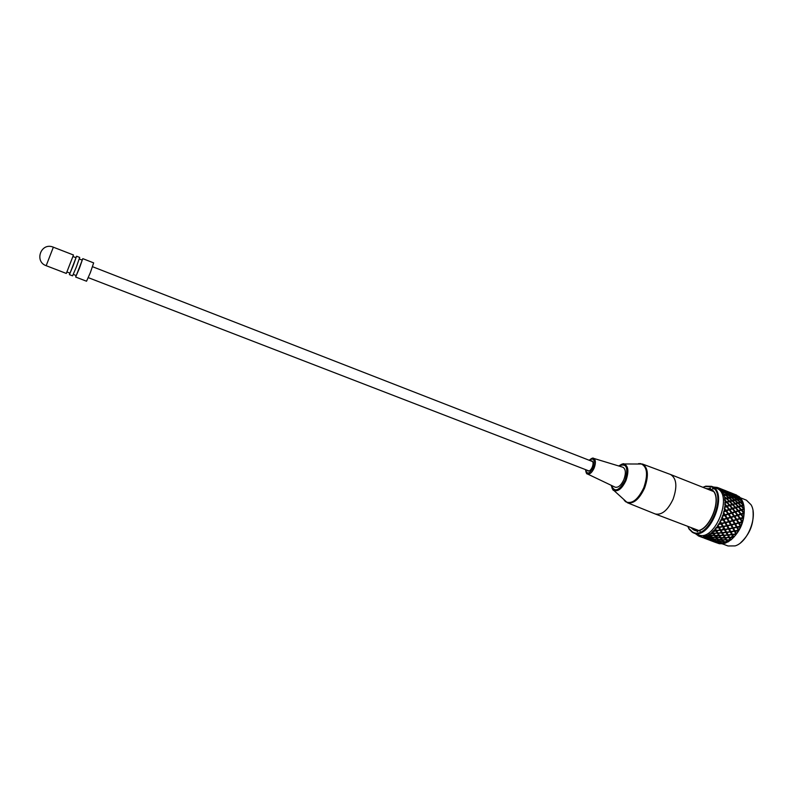 <?xml version="1.0" encoding="UTF-8"?>
<svg xmlns="http://www.w3.org/2000/svg" width="793" height="793" viewBox="0 0 793 793"><rect width="100%" height="100%" fill="white"/><g stroke="black" fill="none" stroke-linecap="round" stroke-linejoin="round"><path stroke-width="1.19" d="M46.172 265.695L66.315 273.446L73.471 254.999L52.259 246.772C40.453 243.094 34.456 261.749 46.172 265.695L53.369 247.138M67.038 272.009L70.022 273.159L73.144 265.814L76.019 257.705L73.035 256.545M69.863 273.099L69.447 274.646L72.569 275.845L76.316 267.102L79.706 257.438L76.594 256.218L75.86 257.646M69.447 274.646L76.594 256.218M73.313 274.428L76.257 275.567L79.419 268.242L82.244 260.134L79.3 258.984M76.078 275.498L75.682 277.044L86.546 281.228L90.382 272.554L93.653 262.889L82.819 258.657L82.056 260.064M75.682 277.044L82.819 258.657M655.177 513.943L655.246 513.973C661.828 515.301 667.795 510.325 673.138 499.055C677.45 486.496 676.598 478.308 670.551 474.501L642.489 464.034C648.178 467.622 648.892 475.602 644.62 487.973C639.386 499.094 633.666 504.031 627.461 502.772L655.177 513.943M587.246 470.279L588.01 471.012C589.526 471.28 590.954 469.962 592.292 467.057C593.412 463.855 593.293 461.804 591.935 460.892L590.874 460.911M614.942 487.09L615.12 487.18C618.262 487.883 621.187 485.336 623.903 479.537C626.133 473.104 625.786 469 622.862 467.226L622.674 467.176M722.453 543.869L728.014 545.971L735.081 545.901C747.858 542.382 758.098 515.975 751.04 504.754L746.411 500.175L740.345 497.746M731.077 539.835C740.89 530.874 745.202 519.772 743.993 506.539M702.905 487.308L705.75 486.168L711.688 486.357L716.991 488.488C733.723 494.911 714.622 542.471 698.425 534.779L692.467 532.41L689.097 529.09L687.769 526.334M711.688 486.357L712.203 486.585C728.836 492.968 709.715 540.618 693.607 532.955M740.771 542.61C749.96 534.056 754.044 523.529 753.023 511.019M703.004 487.338L705.264 486.486L711.579 486.902C728.539 493.593 707.594 542.085 692.249 531.776L688.958 528.525L687.858 526.364M722.71 529.674L722.72 528.981M706.057 488.547L710.469 489.192C725.605 495.248 706.9 538.566 693.151 529.407L690.941 527.533M690.822 527.494L693.201 529.565C707.039 538.784 725.863 495.209 710.627 489.112L705.948 488.508M739.274 496.686L735.993 495.05L739.463 496.983M741.187 498.827L739.621 497.003L738.075 496.914L741.386 499.253M742.684 501.612L741.475 499.263L739.74 499.441L742.843 502.118M743.705 504.943L742.892 502.138L740.959 502.554L743.705 504.943L743.824 505.557L741.673 506.172L744.211 508.739L743.824 505.557L741.009 506.103L738.937 506.995L741.376 509.631L743.745 508.878L741.217 506.301M744.211 508.739L744.27 509.403L741.861 510.177L744.181 512.863L744.24 509.413L741.247 506.34M744.181 512.863L744.121 513.586L741.514 514.439L743.626 517.195L743.983 513.289L741.197 510.068L738.858 511.148L741.078 513.874L743.665 513.031L741.366 510.335M743.626 517.195L743.477 517.948L740.642 518.83L742.545 521.596L743.378 517.581L740.85 514.29L738.243 515.5L740.246 518.265L743.061 517.373L740.969 514.617M742.545 521.596L742.307 522.339L739.274 523.211L740.979 525.928L742.268 521.943L739.988 518.632L737.113 519.901L738.917 522.656L741.931 521.774L740.057 519.019M740.979 525.928L740.662 526.641L737.44 527.434L738.977 530.041L740.682 526.205L738.63 522.974L735.507 524.223L737.123 526.889L740.325 526.096L738.64 523.39M738.977 530.041L738.59 530.705L735.22 531.36L736.608 533.798L738.66 530.259L736.816 527.147L733.466 528.326L734.933 530.854L738.293 530.18L736.776 527.593M736.608 533.798L732.673 534.879L733.941 537.099L736.291 533.947L734.615 531.042L731.067 532.063L732.405 534.403L735.894 533.917L734.516 531.488M733.941 537.099L729.877 537.862L731.067 539.835L733.634 537.168L732.088 534.512L728.39 535.325L729.629 537.436L733.208 537.168L731.949 534.958M731.067 539.835L726.933 540.221L728.093 541.916L730.779 539.825L729.332 537.466L725.516 538.021L726.695 539.855L730.333 539.855L729.134 537.892M728.093 541.916L723.93 541.897L725.089 543.274L727.825 541.827L726.418 539.805L722.542 540.043L723.702 541.589L727.34 541.867L726.19 540.202M725.089 543.274L720.976 542.828L722.165 543.899L724.861 543.116L723.454 541.47L719.548 541.361L720.728 542.59L724.346 543.175L723.186 541.817M722.017 543.77L718.141 543.007L719.41 543.75L721.937 543.701M719.122 543.601L715.514 542.412M715.653 542.471L719.082 543.572M698.564 535.939L695.302 533.59M698.207 535.84L699.624 536.385M700.705 536.613L705.601 538.259L701.151 536.673M703.441 536.643L708.407 538.07L707.187 536.841L703.926 536.564M704.62 536.425L706.94 536.583L706.335 535.899L705.106 536.306M706.335 535.899L711.341 537.109L710.141 535.572L706.841 535.701M707.554 535.374L709.904 535.245L709.299 534.413L708.06 535.126M709.299 534.413L709.804 534.085L710.647 535.285L714.315 535.424L713.105 533.58L709.804 534.085M710.518 533.59L712.857 533.193L712.243 532.212L711.024 533.213M712.243 532.212L712.738 531.776L713.601 533.174L717.239 533.035L715.98 530.923L712.738 531.776M713.422 531.112L715.712 530.487L715.068 529.367L713.908 530.636M715.068 529.367L715.534 528.832L716.456 530.418L720.014 530.031L718.666 527.682L716.178 528.029L715.534 528.832M716.178 528.029L718.389 527.196L717.685 525.967L716.624 527.454M717.685 525.967L718.101 525.343L719.102 527.087L722.562 526.493L721.085 523.955L718.686 524.431L718.101 525.343M718.686 524.431L720.778 523.43L720.014 522.121L719.082 523.776M720.014 522.121L720.371 521.427L721.461 523.281L724.782 522.537L723.157 519.861L720.867 520.436L720.371 521.427M720.867 520.436L722.82 519.316L721.967 517.938L721.194 519.722M721.967 517.938L722.254 517.205L723.474 519.147L726.616 518.295L724.812 515.539L722.651 516.154L722.254 517.205M722.651 516.154L724.435 514.974L723.494 513.567L722.909 515.41M723.494 513.567L723.702 512.813L725.05 514.786L728.004 513.904L726.001 511.118L723.979 511.753L723.702 512.813M723.979 511.753L725.575 510.543L724.534 509.146L724.158 510.999M724.534 509.146L724.653 508.402L726.15 510.365L728.886 509.493L726.675 506.747L724.812 507.342L724.653 508.402M724.812 507.342L724.901 506.608L726.21 506.182L725.06 504.814L724.901 506.608M725.06 504.814L725.099 504.09L726.745 506.013L729.253 505.22L726.824 502.564L725.119 503.089L725.099 504.09M725.119 503.089L725.119 502.385L726.319 502.019L725.06 500.71L725.119 502.385M725.06 500.71L725 500.046L726.804 501.88L729.094 501.206L726.447 498.698L724.901 499.114L725 500.046M724.901 499.114L724.812 498.48L725.902 498.192L724.534 496.963L724.812 498.48M724.534 496.963L726.338 498.083L728.41 497.588L725.565 495.278L724.168 495.556L724.386 496.368M724.168 495.556L723.989 494.991L724.971 494.812L723.503 493.692L723.989 494.991M723.503 493.692L725.357 494.743L727.221 494.475L724.187 492.394L722.938 492.503L723.275 493.187M724.544 492.374L727.597 494.426L729.352 494.277L726.229 492.334L722.502 492.483L723.563 491.987L721.997 490.986L722.681 492.047M721.997 490.986L725.585 491.957L722.383 490.143L721.263 490.064L721.699 490.589M721.263 490.064L721.729 489.796L720.084 488.944L720.936 489.717M720.084 488.944L723.553 490.104L719.717 488.666M708.833 488.637L710.409 488.082M713.373 487.021L717.397 487.447M713.918 541.718L718.696 543.522L713.849 541.639M714.989 542.214L709.765 540.241M709.229 540.033L703.996 538.06M716.654 541.916L721.432 543.73L720.232 542.69L716.456 541.728M720.976 542.828L720.232 542.69M712.372 540.826L717.159 542.63L712.243 540.687M708.149 539.537L712.947 541.351L708.08 539.458M724.346 543.175L724.961 543.225M715.197 540.638L716.396 541.718L719.994 542.452L718.805 541.252L714.741 540.202L710.865 539.726L712.114 540.648L715.673 541.55L714.453 540.499M719.994 542.452L718.805 541.252M719.548 541.361L717.655 539.27L713.75 539.161L714.949 540.4L718.567 540.985L717.397 539.617M706.593 538.635L711.39 540.449L706.454 538.497M702.36 537.347L707.168 539.171L702.291 537.267M703.074 537.684L699.198 536.246M727.34 541.867L727.924 541.966M718.141 539.696L719.31 541.094L722.948 541.52L721.789 540.003L718.141 539.696L716.228 537.416L712.332 537.485L713.512 538.893L717.159 539.319L715.98 537.793M723.93 541.897L721.789 540.003M722.948 541.52L723.702 541.589M722.542 540.043L720.619 537.604L716.723 537.842L717.903 539.389L721.551 539.676L720.381 538.001M709.388 538.447L710.617 539.527L714.206 540.271L713.006 539.052L709.14 538.199L712.768 538.784L711.579 537.416L707.931 536.95L708.655 538.298L705.056 537.535L709.884 539.359L708.655 538.298M714.206 540.271L713.006 539.052M713.75 539.161L711.579 537.416M730.333 539.855L730.888 539.983M721.134 538.011L722.304 539.716L725.952 539.845L724.772 538.031L721.134 538.011L719.162 535.394L715.306 535.8L716.485 537.505L720.143 537.634L718.954 535.81M726.933 540.221L724.772 538.031M725.952 539.845L726.695 539.855M725.516 538.021L723.513 535.255L719.697 535.8L720.887 537.654L724.534 537.644L723.325 535.681M721.551 539.676L722.304 539.716M717.159 539.319L717.903 539.389M716.723 537.842L714.79 535.384L710.895 535.622L712.084 537.188L715.742 537.466L714.552 535.781M712.768 538.784L713.512 538.893M712.332 537.485L710.141 535.572M708.407 538.07L707.187 536.841M707.931 536.95L706.494 535.434M733.208 537.168L729.332 537.466L727.825 534.958L724.068 535.642L725.268 537.624L728.886 537.485L727.657 535.394M728.39 535.325L726.279 532.291L722.562 533.104L723.811 535.216L727.409 534.948L726.13 532.737M728.886 537.485L727.369 537.555M724.534 537.644L725.268 537.624M724.068 535.642L721.997 532.727L718.23 533.411L719.449 535.404L723.077 535.265L721.828 533.164M720.143 537.634L720.887 537.654M719.697 535.8L717.685 533.025L713.849 533.57L715.058 535.434L718.706 535.424L717.487 533.451M715.742 537.466L716.485 537.505M715.306 535.8L713.105 533.58M711.341 537.109L712.084 537.188M710.895 535.622L709.428 533.877M706.94 536.583L707.683 536.683M735.894 533.917L732.088 534.512L730.482 531.716L726.854 532.648L728.133 534.879L731.681 534.492L730.363 532.172M731.067 532.063L728.797 528.802L725.238 529.823L726.586 532.172L730.085 531.687L728.698 529.248M731.681 534.492L728.133 534.879M726.854 532.648L724.653 529.476L721.015 530.408L722.304 532.658L725.863 532.272L724.524 529.932M727.409 534.948L723.811 535.216M722.562 533.104L720.431 530.051L716.713 530.864L717.972 532.995L721.571 532.718L720.282 530.497M723.077 535.265L721.422 535.344M718.706 535.424L719.449 535.404M718.23 533.411L715.98 530.923M714.315 535.424L715.058 535.434M713.849 533.57L712.332 531.617M709.904 535.245L710.647 535.285M738.293 530.18L734.615 531.042L732.851 528.019L729.401 529.129L730.789 531.568L734.229 530.983L732.782 528.465M735.22 531.36L734.933 530.854M733.466 528.326L730.997 524.897L727.637 526.076L729.104 528.614L732.484 527.94L730.958 525.343M734.229 530.983L730.789 531.568M729.401 529.129L727.022 525.769L723.553 526.879L724.961 529.327L728.41 528.743L726.943 526.215M730.085 531.687L726.586 532.172M725.238 529.823L722.948 526.552L719.38 527.573L720.738 529.942L724.247 529.446L722.849 527.008M725.863 532.272L722.304 532.658M721.015 530.408L718.666 527.682M721.571 532.718L717.972 532.995M716.713 530.864L715.108 528.733M717.239 533.035L715.445 533.114M712.857 533.193L713.601 533.174M740.325 526.096L736.816 527.147L734.873 523.965L731.622 525.184L733.158 527.791L736.459 527.048L734.853 524.391M737.44 527.434L737.123 526.889M735.507 524.223L732.811 520.714L729.669 521.963L731.305 524.639L734.516 523.846L732.821 521.13M736.459 527.048L733.158 527.791M731.622 525.184L729.035 521.705L725.783 522.924L727.33 525.541L730.631 524.797L729.015 522.131M732.484 527.94L729.104 528.614M727.637 526.076L725.149 522.637L721.779 523.816L723.256 526.364L726.646 525.69L725.109 523.083M728.41 528.743L724.961 529.327M723.553 526.879L721.085 523.955M724.247 529.446L720.738 529.942M719.38 527.573L717.675 525.303M720.014 530.031L716.456 530.418M715.712 530.487L713.294 530.705M741.931 521.774L738.63 522.974L736.459 519.683L733.456 520.951L735.161 523.677L738.283 522.825L736.499 520.079M739.274 523.211L738.917 522.656M737.113 519.901L734.169 516.372L731.285 517.631L733.099 520.396L736.122 519.514L734.239 516.749M738.283 522.825L735.161 523.677M733.456 520.951L730.631 517.413L727.617 518.691L729.332 521.417L732.464 520.565L730.67 517.819M734.516 523.846L731.305 524.639M729.669 521.963L726.963 518.444L723.811 519.702L725.456 522.379L728.678 521.586L726.973 518.86M730.631 524.797L727.33 525.541M725.783 522.924L723.157 519.861M726.646 525.69L723.256 526.364M721.779 523.816L719.935 521.447M722.562 526.493L719.102 527.087M718.389 527.196L716.01 527.623M743.061 517.373L739.988 518.632L737.579 515.321L734.833 516.57L736.737 519.336L739.661 518.453L737.668 515.678M740.642 518.83L740.246 518.265M738.243 515.5L735.042 512.01L732.425 513.22L734.427 515.995L737.252 515.113L735.161 512.347M739.661 518.453L736.737 519.336M734.833 516.57L731.761 513.041L728.995 514.29L730.908 517.066L733.842 516.184L731.85 513.398M736.122 519.514L733.099 520.396M731.285 517.631L728.331 514.092L725.426 515.361L727.25 518.126L730.294 517.254L728.4 514.479M732.464 520.565L729.332 521.417M727.617 518.691L724.812 515.539M728.678 521.586L725.456 522.379M723.811 519.702L721.818 517.284M724.782 522.537L721.461 523.281M720.778 523.43L718.478 524.034M743.665 513.031L740.85 514.29L738.194 511.009L735.716 512.169L737.817 514.925L740.533 514.052L738.333 511.316M741.514 514.439L741.078 513.874M738.858 511.148L735.398 507.788L733.049 508.868L735.27 511.604L737.877 510.761L735.567 508.055M740.533 514.052L737.817 514.925M735.716 512.169L732.375 508.729L729.887 509.889L731.998 512.655L734.724 511.782L732.514 509.037M737.252 515.113L734.427 515.995M732.425 513.22L729.213 509.73L726.576 510.94L728.589 513.725L731.433 512.833L729.332 510.068M733.842 516.184L730.908 517.066M728.995 514.29L726.001 511.118M730.294 517.254L727.25 518.126M725.426 515.361L723.266 512.942M726.616 518.295L723.474 519.147M722.82 519.316L720.619 520.059M743.745 508.878L741.197 510.068L738.273 506.905L736.073 507.897L738.392 510.593L740.88 509.79L738.461 507.143M741.861 510.177L741.376 509.631M738.937 506.995L735.22 503.813L733.138 504.705L735.577 507.351L737.956 506.608L735.428 504.021M740.88 509.79L738.392 510.593M736.073 507.897L732.474 504.616L730.244 505.607L732.573 508.303L735.081 507.51L732.653 504.854M737.877 510.761L735.27 511.604M733.049 508.868L729.58 505.498L727.211 506.578L729.441 509.324L732.058 508.482L729.738 505.765M734.724 511.782L731.998 512.655M729.887 509.889L726.675 506.747M731.433 512.833L728.589 513.725M726.576 510.94L724.237 508.561M728.004 513.904L725.05 514.786M724.435 514.974L722.364 515.817M738.491 503.168L741.138 505.656L743.279 505.062L740.543 502.653L737.827 503.109L735.894 503.892L738.432 506.459L740.692 505.785L738.055 503.277M741.673 506.172L741.138 505.656M740.692 505.785L738.432 506.459M735.894 503.892L735.359 503.367L737.51 502.782L734.774 500.363L732.702 500.879L735.359 503.367M737.956 506.608L735.577 507.351M733.138 504.705L729.411 501.523L727.31 502.415L729.758 505.062L732.147 504.318L729.619 501.731M735.081 507.51L732.573 508.303M730.244 505.607L726.824 502.564M732.058 508.482L729.441 509.324M727.211 506.578L724.703 504.298M728.886 509.493L726.15 510.365M725.575 510.543L723.652 511.455M737.53 499.788L740.384 502.078L742.307 501.682L739.373 499.491L736.875 499.768L735.19 500.274L737.936 502.663L739.978 502.167L737.143 499.858M742.307 501.682L740.384 502.078M739.978 502.167L737.936 502.663M737.51 502.782L732.474 504.616L734.903 503.496L732.266 500.998L730.085 501.602L732.633 504.17M730.085 501.602L729.55 501.077L731.721 500.492L728.975 498.073L726.894 498.579L729.55 501.077M732.147 504.318L729.758 505.062M727.31 502.415L724.633 500.264M729.253 505.22L726.745 506.013M726.21 506.182L724.455 507.094M736.082 496.953L739.126 499.005L740.85 498.847L737.738 496.914L735.458 496.963L733.991 497.152L736.935 499.332L738.759 499.055L735.735 496.983M740.85 498.847L739.126 499.005M738.759 499.055L736.935 499.332M731.751 497.498L734.615 499.788L736.548 499.402L733.614 497.201L731.106 497.479L729.391 497.984L732.147 500.373L734.199 499.887L731.364 497.568M736.548 499.402L734.615 499.788M734.199 499.887L732.147 500.373M731.721 500.492L726.804 501.88M726.319 502.019L724.743 502.891M734.219 494.763L738.967 496.646L733.991 494.773M732.335 494.634L735.458 496.547L737.093 496.527L733.902 494.723L732.028 494.644M730.333 494.673L733.376 496.725L735.111 496.567L731.998 494.624L729.689 494.683L728.212 494.862L731.156 497.042L733.01 496.765L729.976 494.693M725.962 495.199L728.817 497.498L730.769 497.112L727.835 494.911L725.565 495.278M731.979 493.256L736.717 495.139L731.919 493.256M730.274 492.78L735.022 494.663L730.125 492.79M728.47 492.473L733.247 494.376L728.242 492.483M726.566 492.344L729.699 494.267L731.354 494.247L728.152 492.443L726.259 492.354M723.563 491.987L724.187 492.394M735.389 494.594L736.469 495.02M729.689 492.324L732.217 493.335M726.249 490.976L731.007 492.869L726.19 490.976M724.534 490.49L729.302 492.394L724.386 490.5M722.71 490.183L727.498 492.086L722.473 490.193M725.04 492.354L723.91 491.967M723.959 490.044L726.497 491.065M720.5 488.686L725.278 490.589L720.44 488.696M718.2 487.754L720.748 488.775M712.421 488.657L715.296 489.083M697.662 531.736L695.699 530.269M722.007 539.627L722.889 541.411M732.554 536.018L730.819 537.386M719.172 535.404L715.792 536.831M726.299 495.02L729.491 498.51M726.804 524.659L726.428 525.323M700.189 531.389L699.307 530.695M730.878 494.644L723.741 495.476M736.687 496.924L724.495 498.975M624.23 500.333L625.776 501.82C632.051 504.318 638.068 499.6 643.817 487.655C648.287 474.313 647.207 466.294 640.605 463.608L638.454 463.657M611.373 485.385C614.555 492.721 619.155 490.976 625.181 480.142C628.562 467.523 626.46 462.825 618.887 466.026M621.315 464.361L623.972 463.964C628.383 465.818 629.057 471.32 625.974 480.479C622.049 488.686 617.965 491.967 613.742 490.342L612.047 488.26M585.66 469.664C586.969 474.759 589.486 474.045 593.223 467.513C595.176 459.841 593.858 457.432 589.288 460.297M593.233 458.265L593.59 458.354C595.751 459.702 595.959 462.894 594.205 467.92C592.103 472.469 589.873 474.492 587.514 473.996L587.207 473.827M88.31 277.659L589.07 470.983M92.553 266.716L592.698 461.625M698.048 530.239L655.246 513.973M611.195 485.306C612.374 489.162 613.227 490.837 613.742 490.342L627.461 502.772M585.541 469.615C586.017 472.806 586.681 474.264 587.514 473.996L615.12 487.18M618.699 465.967C622.059 463.955 623.813 463.281 623.972 463.964L642.489 464.034M589.179 460.257C591.647 458.235 593.114 457.601 593.59 458.354L622.862 467.226M713.135 491.353L670.551 474.501M714.493 542.035L709.904 540.301M708.744 539.855L704.134 538.12M702.965 537.674L698.95 536.157M736.657 495.09L735.874 494.782M731.731 493.137L730.175 492.512M726.011 490.857L724.445 490.233M720.262 488.577L718.686 487.943M688.958 528.525L689.097 529.09"/></g></svg>
